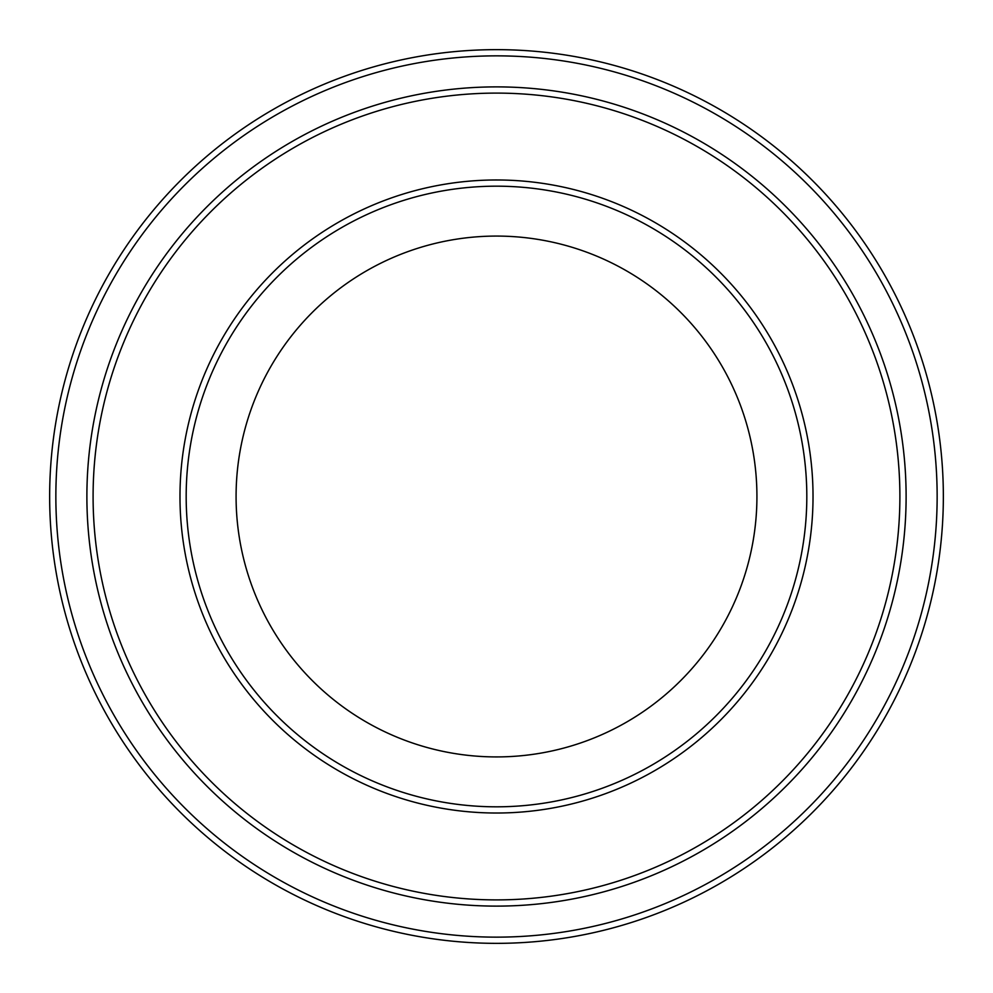 <?xml version="1.0" encoding="UTF-8"?>
<svg xmlns="http://www.w3.org/2000/svg" width="993" height="993" viewBox="0 0 993 993"><rect width="100%" height="100%" fill="white"/><g stroke="black" fill="none" stroke-linecap="round" stroke-linejoin="round"><path stroke-width="1.49" d="M93.094 496.5A403.406 403.406 0 0 0 698.203 845.85A403.406 403.406 0 0 0 698.203 147.15A403.406 403.406 0 0 0 93.094 496.5M906.112 496.5A409.613 409.613 0 0 1 291.694 851.237A409.613 409.613 0 0 1 291.694 141.763A409.613 409.613 0 0 1 906.112 496.5A409.613 409.613 0 0 0 496.5 86.888A409.613 409.613 0 0 0 86.888 496.5A409.613 409.613 0 0 0 496.5 906.112A409.613 409.613 0 0 0 906.112 496.5M806.812 496.5A310.312 310.312 0 0 1 341.344 765.243A310.312 310.312 0 0 1 341.344 227.757A310.312 310.312 0 0 1 806.812 496.5M756.927 496.5A260.427 260.427 0 0 1 366.293 722.035A260.427 260.427 0 0 1 366.293 270.965A260.427 260.427 0 0 1 756.927 496.5M55.856 496.5A440.644 440.644 0 0 0 716.822 878.11A440.644 440.644 0 0 0 716.822 114.89A440.644 440.644 0 0 0 55.856 496.5M49.65 496.5A446.85 446.85 0 0 0 496.5 943.35A446.85 446.85 0 0 0 943.35 496.5A446.85 446.85 0 0 0 496.5 49.65A446.85 446.85 0 0 0 49.65 496.5M179.981 496.5A316.519 316.519 0 0 0 654.759 770.618A316.519 316.519 0 0 0 654.759 222.382A316.519 316.519 0 0 0 179.981 496.5"/></g></svg>
